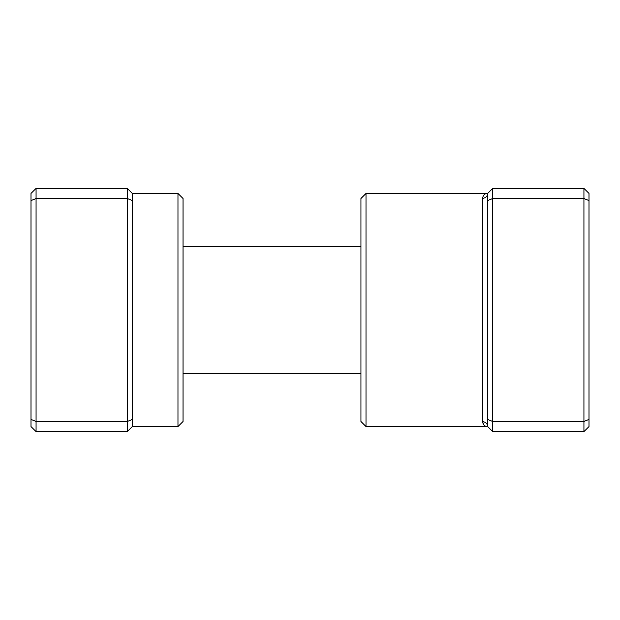 <?xml version="1.0" encoding="UTF-8"?>
<svg xmlns="http://www.w3.org/2000/svg" width="620" height="620" viewBox="0 0 620 620"><rect width="100%" height="100%" fill="white"/><g stroke="black" fill="none" stroke-linecap="round" stroke-linejoin="round"><path stroke-width="0.93" d="M177.971 193.44L183.04 198.508L183.04 421.492L177.971 426.56L177.971 193.44L132.362 193.44L132.362 426.56L127.294 431.629L36.069 431.629L36.069 421.492L31 419.399L31 193.44L36.069 188.371L36.069 421.492L127.294 421.492L127.294 198.508L36.069 198.508L31 200.601M132.362 200.601L127.294 198.508L127.294 188.371L36.069 188.371M127.294 431.629L127.294 421.492L132.362 419.399M36.069 431.629L31 426.56L31 419.399M132.362 193.44L127.294 188.371M366.009 426.56L360.941 421.492L360.941 198.508L366.009 193.44L366.009 426.56L487.638 426.56C484.856 426.575 483.166 424.956 482.569 421.709L483.972 425.057M492.706 431.629L487.638 426.56L487.638 200.601L492.706 198.508L492.706 431.629L583.932 431.629L583.932 188.371L492.706 188.371L492.706 198.508L583.932 198.508L589 200.601L589 426.56L583.932 431.629M583.932 188.371L589 193.44L589 200.601M487.638 419.399L492.706 421.492L583.932 421.492L589 419.399M487.638 200.601L487.638 193.44L492.706 188.371M482.569 198.292C483.166 195.044 484.856 193.425 487.638 193.44A5.069 4.859 0 0 1 482.569 198.292L482.569 421.709A5.069 4.859 -0 0 1 487.638 426.56M177.971 426.56L132.362 426.56M360.941 373.349L183.04 373.349M360.941 246.651L183.04 246.651M366.009 193.44L487.638 193.44"/></g></svg>
